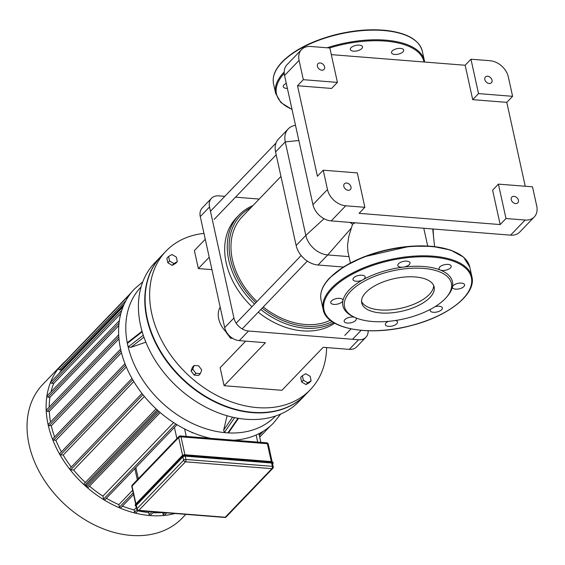<?xml version="1.0" encoding="UTF-8"?>
<svg xmlns="http://www.w3.org/2000/svg" width="565" height="565" viewBox="0 0 565 565"><rect width="100%" height="100%" fill="white"/><g stroke="black" fill="none" stroke-linecap="round" stroke-linejoin="round"><path stroke-width="0.85" d="M446.703 297.006L447.671 295.848A56.076 25.305 167.6 0 0 452.424 286.886A6.229 2.811 167.6 0 0 452.424 287.458A6.229 2.811 167.6 0 0 459.112 288.87A6.229 2.811 167.6 0 0 464.592 284.781A6.229 2.811 167.6 0 0 458.519 283.256A6.229 2.811 167.6 0 0 452.424 286.886A56.076 25.305 167.6 0 0 440.361 270.07A6.229 2.811 167.6 0 0 447.431 269.682A6.229 2.811 167.6 0 0 451.188 266.101A6.229 2.811 167.6 0 0 444.5 264.695A6.229 2.811 167.6 0 0 439.019 268.778A6.229 2.811 167.6 0 0 440.361 270.07A56.076 25.305 167.6 0 0 403.29 267.125A6.229 2.811 167.6 0 0 409.999 262.831A6.229 2.811 167.6 0 0 403.311 261.426A6.229 2.811 167.6 0 0 397.831 265.508A6.229 2.811 167.6 0 0 403.29 267.125A56.076 25.305 167.6 0 0 362.928 279.774A6.229 2.811 167.6 0 0 365.159 276.885A6.229 2.811 167.6 0 0 358.464 275.48A6.229 2.811 167.6 0 0 352.984 279.562A6.229 2.811 167.6 0 0 356.72 281.278A6.229 2.811 167.6 0 0 362.928 279.774A56.076 25.305 167.6 0 0 349.241 289.902A56.076 25.305 167.6 0 0 342.92 300.608A6.229 2.811 167.6 0 0 342.927 300.029A6.229 2.811 167.6 0 0 336.231 298.624A6.229 2.811 167.6 0 0 330.751 302.706A6.229 2.811 167.6 0 0 336.825 304.238A6.229 2.811 167.6 0 0 342.92 300.608A56.076 25.305 167.6 0 0 353.167 316.633L354.53 317.269A54.692 24.676 167.6 0 0 446.703 297.006A54.692 24.676 167.6 0 0 421.914 268.297A54.692 24.676 167.6 0 0 350.703 291.201A54.692 24.676 167.6 0 0 354.53 317.269M430.53 309.281A6.229 2.811 167.6 0 0 430.191 310.609A6.229 2.811 167.6 0 0 436.879 312.014A6.229 2.811 167.6 0 0 442.36 307.932A6.229 2.811 167.6 0 0 435.071 306.668M388.43 321.351A6.229 2.811 167.6 0 0 385.344 324.663A6.229 2.811 167.6 0 0 392.032 326.069A6.229 2.811 167.6 0 0 397.513 321.986A6.229 2.811 167.6 0 0 395.535 320.489M354.502 317.255A6.229 2.811 167.6 0 0 347.581 317.933A6.229 2.811 167.6 0 0 344.156 321.393A6.229 2.811 167.6 0 0 350.844 322.799A6.229 2.811 167.6 0 0 356.324 318.716A6.229 2.811 167.6 0 0 355.632 317.77M361.551 301.371A37.071 16.731 167.6 0 0 400.868 308.271A37.071 16.731 167.6 0 0 433.659 285.516M365.915 292.409A37.071 16.731 167.6 0 0 361.727 302.911A37.071 16.731 167.6 0 0 401.531 311.294A37.071 16.731 167.6 0 0 434.146 286.992A37.071 16.731 167.6 0 0 405.098 276.998A37.071 16.731 167.6 0 0 365.915 292.409M355.795 51.104A6.229 2.811 -12.4 0 1 350.561 49.981A6.229 2.811 -12.4 0 1 350.335 49.48A6.229 2.811 -12.4 0 1 355.816 45.398A6.229 2.811 -12.4 0 1 362.504 46.803A6.229 2.811 -12.4 0 1 355.795 51.104M392.866 54.049A6.229 2.811 -12.4 0 1 391.524 52.757A6.229 2.811 -12.4 0 1 392.223 50.991A6.229 2.811 -12.4 0 1 398.812 48.399A6.229 2.811 -12.4 0 1 403.693 50.08A6.229 2.811 -12.4 0 1 399.935 53.661A6.229 2.811 -12.4 0 1 392.866 54.049M287.394 88.401A6.229 2.811 -12.4 0 1 283.256 86.685A6.229 2.811 -12.4 0 1 286.293 83.394M136.285 505.421A1.73 0.784 167.6 0 0 136.087 505.915L136.822 509.235A1.73 1.73 0 0 0 138.376 510.583A1.73 0.862 -85.5 0 0 138.842 510.372A1.73 1.278 -136.2 0 1 137.013 508.74L136.285 505.421L182.926 456.866L183.653 460.185L137.013 508.74A1.73 0.784 167.6 0 0 136.822 509.235M273.241 466.796A1.73 0.784 167.6 0 0 272.358 466.33A1.73 0.862 94.5 0 1 271.885 468.675A1.73 1.278 43.8 0 0 272.796 468.364A1.73 1.73 0 0 0 273.241 466.796L272.514 463.477A1.73 0.784 167.6 0 0 271.624 463.01L185.228 456.146A1.73 0.784 167.6 0 0 182.926 456.866M200.356 373.656L195.864 373.303L192.757 369.199L194.141 365.456L198.626 365.816L201.733 369.913L200.356 373.656L198.64 375.435L194.155 375.082L195.864 373.303M194.155 375.082L191.048 370.979L192.757 369.199M191.048 370.979L192.432 367.236L194.141 365.456M310.143 376.304L311.138 380.831L307.748 382.788L303.363 380.21L302.367 375.683L305.757 373.726L310.143 376.304M307.748 382.788L306.039 384.567L309.429 382.611L311.138 380.831M306.039 384.567L301.654 381.997L303.363 380.21M301.654 381.997L300.658 377.462L302.367 375.683M169.564 261.002L168.568 256.475L171.951 254.518L176.337 257.089L177.332 261.616L173.942 263.572L169.564 261.002L167.847 262.781L166.852 258.254L168.568 256.475M173.942 263.572L172.233 265.359L175.623 263.403L177.332 261.616M172.233 265.359L167.847 262.781M203.979 233.402A100.04 73.994 43.8 0 0 165.99 251.135L161.47 255.839A100.04 73.994 43.8 0 0 147.218 318.272A100.04 73.994 43.8 0 0 216.07 402.04A100.04 73.994 43.8 0 0 305.771 394.434L310.291 389.73A100.04 73.994 43.8 0 0 326.627 347.567M165.99 251.135A100.04 73.994 43.8 0 0 151.738 313.568A100.04 73.994 43.8 0 0 220.59 397.329A100.04 73.994 43.8 0 0 310.291 389.73M249.624 437.402A0.869 0.643 43.8 0 0 250.104 437.246M235.866 440.057A0.869 0.643 43.8 0 0 236.7 439.98L236.671 440.008M206.889 437.444A0.869 0.643 43.8 0 0 208.09 437.748M191.634 432.218A0.869 0.643 43.8 0 0 192.898 432.755M132.648 490.265L118.855 504.637L119.413 507.179L133.213 492.814M133.58 494.509L120.783 507.836A0.869 0.643 -136.2 0 1 119.413 507.179M122.436 506.12A93.119 68.874 43.8 0 0 134.06 509.927L136.426 507.455M138.157 510.555L135.932 512.872A0.869 0.643 -136.2 0 1 134.562 512.215L134.06 509.927M137.881 510.838A93.119 68.874 43.8 0 0 148.659 512.49L149.125 514.602A0.869 0.643 43.8 0 0 150.502 515.266L153.814 511.812M149.633 511.48L148.659 512.49M152.91 512.752A93.119 68.874 43.8 0 0 162.416 512.497M162.713 512.519L163.144 514.482A0.869 0.643 43.8 0 0 164.514 515.139L166.724 512.836M185.793 514.355L182.142 518.154A96.58 71.43 -136.2 0 1 63.012 502.772A96.58 71.43 -136.2 0 1 42.841 384.355L61.91 364.496A96.58 71.43 43.8 0 0 68.64 467.82A96.58 71.43 43.8 0 0 174.959 513.493M65.392 361.19A96.58 71.43 43.8 0 0 61.91 364.496M131.235 292.635L60.575 366.198A0.869 0.643 43.8 0 0 60.434 366.621M106.397 498.245A93.119 68.874 43.8 0 0 118.855 504.637M177.022 424.711L104.963 499.735A0.869 0.643 -136.2 0 1 103.593 499.079L102.936 496.112A93.119 68.874 43.8 0 1 89.51 486.175M160.213 412.556L88.232 487.503A0.869 0.643 -136.2 0 1 86.862 486.846L86.509 485.236L158.087 410.706M156.06 408.848L84.114 483.753A0.869 0.643 43.8 0 0 84.905 485.109L86.509 485.236M141.977 393.466L69.954 468.456A0.869 0.643 43.8 0 0 70.738 469.812L73.676 470.045A93.119 68.874 43.8 0 0 85.35 482.475M131.97 378.43L59.876 453.49A0.869 0.643 43.8 0 0 60.667 454.839L63.188 455.044A93.119 68.874 43.8 0 0 71.303 467.05M124.978 363.655L52.842 438.758A0.869 0.643 43.8 0 0 53.633 440.114L55.9 440.29A93.119 68.874 43.8 0 0 61.401 451.901M120.599 349.099L48.428 424.237A0.869 0.643 43.8 0 0 49.219 425.593L51.316 425.756A93.119 68.874 43.8 0 0 54.607 436.922M118.812 336.811L47.291 411.271L49.289 411.426A93.119 68.874 43.8 0 0 50.546 422.034M47.291 411.271A0.869 0.643 -136.2 0 1 46.507 409.915L118.692 334.755M119.053 323.159L47.983 397.153L49.939 397.308A93.119 68.874 43.8 0 0 49.19 407.118M47.983 397.153A0.869 0.643 -136.2 0 1 47.192 395.804L119.377 320.645M121.786 310.326L51.719 383.282L53.71 383.437A93.119 68.874 43.8 0 0 51.005 391.827M51.719 383.282A0.869 0.643 -136.2 0 1 50.928 381.926L123.036 306.844M125.967 300.573L59.544 369.736L61.14 369.856L61.274 370.478A93.119 68.874 43.8 0 0 59.106 373.416M59.544 369.736A0.869 0.643 -136.2 0 1 58.753 368.38L130.127 294.061M49.289 411.426L118.982 338.866M49.939 397.308L118.827 325.588M51.316 425.756L121.461 352.722M53.71 383.437L120.839 313.554M55.9 440.29L126.32 366.975M61.274 370.478L123.516 305.672M63.188 455.044L133.785 381.545M73.676 470.045L144.365 396.446M173.589 422.556L102.936 496.112M61.14 369.856L124.123 304.281M280.628 414.11L273.707 422.825A96.58 71.43 -136.2 0 1 233.931 440.206M210.83 438.376A96.58 71.43 -136.2 0 1 129.745 374.298A96.58 71.43 -136.2 0 1 134.399 289.026L142.832 281.758M145.855 342.164L130.833 347.369L128.191 346.966L127.379 343.209L127.803 342.355L142.055 331.224M228.987 432.133L227.985 432.889L224.312 432.599L223.676 430.085L227.073 415.769M161.308 256.009A100.04 73.994 43.8 0 0 161.152 256.178L154.789 262.796A100.04 73.994 43.8 0 0 175.687 385.457A100.04 73.994 43.8 0 0 299.09 401.39L305.446 394.773A100.04 73.994 43.8 0 0 305.609 394.603M161.152 256.178A100.04 73.994 43.8 0 0 182.043 378.84A100.04 73.994 43.8 0 0 305.446 394.773M245.669 341.14L220.145 367.709L224.107 385.718L281.893 390.309L323.201 347.298L349.325 349.375A13.85 10.241 43.8 0 0 356.656 346.896L365.887 337.284A13.85 10.241 -136.2 0 1 358.556 339.763L349.325 349.375M205.257 239.235L194.388 250.556L198.35 268.566L211.946 269.646M226.374 332.206A22.501 16.639 -136.2 0 1 218.704 318.886A22.501 16.639 -136.2 0 1 220.188 307.12M259.201 199.064L235.513 197.178M224.806 196.33L218.817 195.857A13.85 10.241 -136.2 0 0 211.48 198.329L202.249 207.941A13.85 10.241 43.8 0 0 200.278 216.586L224.693 327.615A13.85 10.241 43.8 0 0 239.306 340.631L265.423 342.708L224.107 385.718M209.22 257.252L198.35 268.566M239.306 340.631L248.536 331.019L358.556 339.763M200.278 216.586L209.509 206.974A13.85 10.241 -136.2 0 1 211.48 198.329M368.14 330.772A13.85 10.241 -136.2 0 1 365.887 337.284M248.536 331.019A13.85 10.241 -136.2 0 1 233.924 318.003L224.693 327.615M209.509 206.974L233.924 318.003M299.083 60.377A17.31 12.804 -136.2 0 1 301.548 49.579A17.31 12.804 -136.2 0 1 310.715 46.478L329.847 48.004L337.411 82.398L331.599 88.444L297.515 85.739L303.327 79.686L299.083 60.377L284.555 75.498A17.31 12.804 43.8 0 1 287.027 64.7L301.548 49.579M534.285 216.939A17.31 12.804 -136.2 0 1 525.118 220.032L510.598 235.153A17.31 12.804 43.8 0 0 519.758 232.06L534.285 216.939A17.31 12.804 -136.2 0 0 536.75 206.133L532.505 186.824L498.422 184.119L505.986 218.514L500.173 224.566L359.065 213.351L364.87 207.306L345.738 205.787A17.31 12.804 -136.2 0 1 327.474 189.508L312.946 204.636L284.555 75.498M327.474 189.508L323.229 170.199L317.417 176.252L297.515 85.739M510.598 235.153L331.217 220.908L345.738 205.787M312.946 204.636A17.31 12.804 43.8 0 0 331.217 220.908M506.791 102.364L472.714 99.652L465.15 65.258L470.963 59.212L490.095 60.73A17.31 12.804 -136.2 0 1 508.359 77.002L512.603 96.311L506.791 102.364L525.238 186.252M364.87 207.306L357.313 172.911L323.229 170.199M343.817 186.365A4.153 3.072 -136.2 0 1 344.41 183.773A4.153 3.072 -136.2 0 1 349.537 184.43A4.153 3.072 -136.2 0 1 350.399 189.522A4.153 3.072 -136.2 0 1 346.677 189.84A4.153 3.072 -136.2 0 1 343.817 186.365M500.173 224.566L492.609 190.165L498.422 184.119M470.963 59.212L478.52 93.606L512.603 96.311M478.52 93.606L472.714 99.652M303.327 79.686L337.411 82.398M331.302 54.628L465.15 65.258M525.118 220.032L505.986 218.514M511.24 199.664A4.153 3.072 -136.2 0 1 511.834 197.072A4.153 3.072 -136.2 0 1 516.954 197.736A4.153 3.072 -136.2 0 1 517.823 202.828A4.153 3.072 -136.2 0 1 514.101 203.139A4.153 3.072 -136.2 0 1 511.24 199.664M317.417 66.282A4.153 3.072 -136.2 0 1 318.01 63.69A4.153 3.072 -136.2 0 1 323.131 64.354A4.153 3.072 -136.2 0 1 323.999 69.446A4.153 3.072 -136.2 0 1 320.277 69.763A4.153 3.072 -136.2 0 1 317.417 66.282M484.841 79.58A4.153 3.072 -136.2 0 1 485.427 76.988A4.153 3.072 -136.2 0 1 490.554 77.652A4.153 3.072 -136.2 0 1 491.423 82.744A4.153 3.072 -136.2 0 1 487.694 83.062A4.153 3.072 -136.2 0 1 484.841 79.58M349.001 256.623L327.742 254.928A20.771 15.361 -136.2 0 1 305.827 235.4L285.261 141.871A20.771 15.361 -136.2 0 1 288.221 128.912A20.771 15.361 -136.2 0 1 295.509 125.303M350.06 222.405A68.888 50.949 43.8 0 0 352.574 224.157L348.767 236.509L347.524 245.436L347.863 251.369L350.392 262.965M288.221 128.912L278.538 138.99A20.771 15.361 43.8 0 0 275.579 151.957L296.145 245.485A20.771 15.361 43.8 0 0 318.06 265.013L343.358 267.019M352.574 224.157L355.152 222.808M332.156 321.619A70.964 52.489 -136.2 0 1 262.167 308.095M255.903 302.628A70.964 52.489 -136.2 0 1 250.959 207.638M252.915 205.611A72.348 53.513 43.8 0 0 239.087 215.004A72.348 53.513 43.8 0 0 254.547 304.041M260.811 309.514A72.348 53.513 43.8 0 0 333.746 322.643M263.241 306.979A68.888 50.949 43.8 0 0 305.114 324.487A68.888 50.949 43.8 0 0 330.327 320.263M280.953 176.414L242.23 216.734A68.888 50.949 43.8 0 0 256.962 301.526M239.087 215.004L236.509 217.695A72.348 53.513 43.8 0 0 251.962 306.731M258.226 312.198A72.348 53.513 43.8 0 0 334.664 323.18M226.445 332.015L226.254 332.531L230.555 338.209L232.702 338.379M231.304 337.432L230.555 338.209M332.495 288.567A75.463 34.048 167.6 0 0 399.794 328.053A75.463 34.048 167.6 0 0 460.729 264.611A75.463 34.048 167.6 0 0 332.495 288.567M331.768 287.917A76.155 34.359 167.6 0 0 323.159 309.493C326.436 329.261 369.814 336.782 410.932 325.652C448.066 316.407 476.465 294.16 471.916 276.786A76.155 34.359 167.6 0 0 412.245 256.27A76.155 34.359 167.6 0 0 331.768 287.917M321.04 299.838C319.628 292.734 322.53 285.396 329.741 277.832L344.17 266.511L363.712 256.891L410.02 246.248L432.154 246.298L450.623 250.055L463.618 257.195L469.798 267.132A76.155 34.359 167.6 0 0 410.119 246.615A76.155 34.359 167.6 0 0 329.642 278.263A76.155 34.359 167.6 0 0 321.04 299.838L323.159 309.493M455.51 252.251A75.463 34.048 167.6 0 0 330.108 277.705M408.015 36.224A75.463 34.048 167.6 0 0 282.613 61.684M282.147 62.235A76.155 34.359 167.6 0 0 273.545 83.818C272.132 76.713 275.035 69.375 282.246 61.804C293.97 50.108 311.393 41.16 334.522 34.952C353.415 30.185 371.05 28.723 387.421 30.574C407.577 33.243 419.209 40.087 422.295 51.111A76.155 34.359 167.6 0 0 362.624 30.588A76.155 34.359 167.6 0 0 282.147 62.235M284.195 71.967A76.155 34.359 167.6 0 0 275.663 93.472L280.989 102.611L292.034 109.497M422.295 51.111L424.421 60.766A76.155 34.359 167.6 0 0 327.086 47.778M284.237 73.358A75.463 34.048 167.6 0 0 291.985 109.271M423.976 61.988A75.463 34.048 167.6 0 0 329.557 47.976M135.72 504.192L182.361 455.637A2.076 0.939 167.6 0 1 185.122 454.769L182.177 455.694L135.536 504.255L135.212 505.159A2.422 1.095 -12.4 0 1 135.487 504.467L135.621 505.075A2.422 1.095 167.6 0 0 135.346 505.76A2.422 1.095 167.6 0 0 135.981 506.304M272.627 463.992L272.846 463.71A2.422 1.095 167.6 0 0 273.121 463.025A2.422 1.095 167.6 0 0 271.885 462.368L271.751 461.767A2.422 1.095 -12.4 0 1 272.987 462.424L271.617 461.591L185.348 454.903L185.482 455.503A2.422 1.095 167.6 0 0 182.262 456.513L182.128 455.913A2.422 1.095 -12.4 0 1 185.348 454.903L271.617 461.591L185.299 454.783M272.351 461.88A2.076 0.939 167.6 0 0 271.709 461.654M271.786 462.841L271.885 462.368L185.482 455.503L185.391 455.976L271.786 462.841A2.076 0.939 -12.4 0 1 272.62 463.985M182.262 456.513L135.621 505.075L135.988 505.4L182.622 456.845L182.262 456.513M136.2 506.417A2.076 0.939 -12.4 0 1 135.988 505.4M182.622 456.845A2.076 0.939 -12.4 0 1 185.391 455.976M135.939 503.839L132.041 486.112L178.681 437.557L182.594 455.362M184.91 454.712L180.984 436.837L267.379 443.702L271.313 461.563M178.681 437.557A1.73 0.784 -12.4 0 1 180.984 436.837A1.73 0.862 -85.5 0 0 180.313 435.947A1.73 1.73 0 0 0 178.928 436.477A1.73 1.278 43.8 0 0 178.681 437.557M271.624 463.01L272.358 466.33L185.956 459.465A1.73 0.784 167.6 0 0 183.653 460.185A1.73 1.278 43.8 0 0 185.482 461.81A1.73 0.862 -85.5 0 0 185.956 459.465L185.228 456.146M131.843 486.606A1.73 0.784 -12.4 0 1 132.041 486.112A1.73 1.278 -136.2 0 1 132.288 485.031A1.73 1.73 0 0 0 131.843 486.606L135.692 504.093M268.262 444.168A1.73 1.73 0 0 0 266.715 442.812A1.73 0.862 94.5 0 1 267.379 443.702A1.73 0.784 -12.4 0 1 268.262 444.168L272.111 461.676M226.162 516.926A1.73 1.278 -136.2 0 1 225.244 517.236A1.73 0.862 94.5 0 1 224.771 517.448A1.73 1.73 0 0 0 226.162 516.926L272.796 468.364M179.84 436.166A1.73 1.278 43.8 0 0 178.928 436.477L132.288 485.031M185.482 461.81L271.885 468.675L225.244 517.236L138.842 510.372L185.482 461.81M138.319 478.753L135.861 467.566M186.252 436.42L184.6 428.927M174.43 427.408L176.887 438.595M256.143 434.986L257.704 442.098M134.562 512.215L136.991 509.687M151.95 511.664L149.125 514.602M164.86 512.688L163.144 514.482M86.862 486.846L159.118 411.61M103.593 499.079L175.764 423.934M120.995 350.858L49.219 425.593M53.633 440.114L125.585 365.195M60.667 454.839L132.747 379.793M70.738 469.812L142.924 394.66M84.905 485.109L157.169 409.872M263.361 431.194L259.349 435.375M127.4 343.351L142.225 331.81M130.833 347.369L143.955 337.157M143.291 335.222L128.191 346.966M275.501 416.059A93.183 68.923 -136.2 0 1 160.502 401.263A93.183 68.923 -136.2 0 1 141.088 286.956M224.312 432.599L234.637 417.641M232.568 417.189L223.676 430.085M237.985 418.27L227.9 432.889M351.049 228.352L327.742 254.928L318.06 265.013M324.042 218.704L305.827 235.4L296.145 245.485M432.726 228.973L434.584 246.559M298.857 140.523L285.261 141.871L275.579 151.957M469.798 267.132L471.916 276.786M273.545 83.818L275.663 93.472M424.647 62.044L424.421 60.766M272.987 462.424L272.648 464.084M135.212 505.159L136.716 506.593M180.313 435.947L266.715 442.812M224.771 517.448L138.376 510.583M134.873 468.597L137.33 479.784M258.968 433.659L260.882 442.353M270.225 426.13L259.716 437.07M262.683 431.611L259.293 435.135M228.973 432.154L238.494 418.354M433.588 237.681L433.108 229.002M423.785 228.26L427.677 245.973M352.56 339.283L361.127 330.363M344.77 335.405L351.006 328.908M214.135 219.432L276.207 154.81M210.455 211.275L276.024 143.009M242.173 328.915L307.311 261.094M236.156 323.187L301.152 255.514"/></g></svg>

